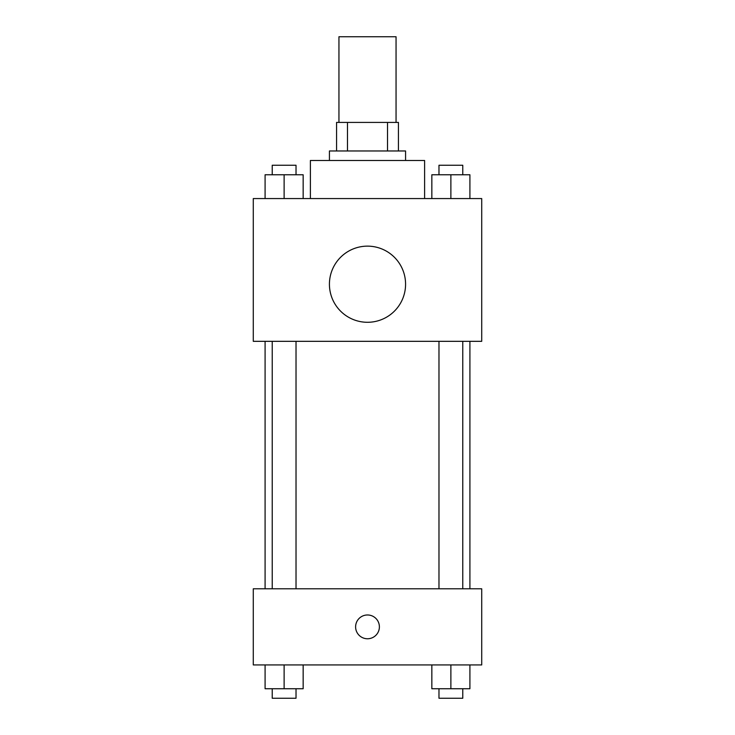 <?xml version="1.0" encoding="UTF-8"?>
<svg xmlns="http://www.w3.org/2000/svg" width="735" height="735" viewBox="0 0 735 735"><rect width="100%" height="100%" fill="white"/><g stroke="black" fill="none" stroke-linecap="round" stroke-linejoin="round"><path stroke-width="1.1" d="M396.055 122.414L396.055 36.75L338.945 36.75L338.945 122.414M347.471 150.969L347.471 122.414L336.566 122.414L336.566 150.969L336.566 122.414M347.471 122.414L398.434 122.414L398.434 150.969M387.529 150.969L387.529 122.414M329.427 160.487L329.427 150.969L405.573 150.969L405.573 160.487M424.61 198.56L424.61 160.487L310.39 160.487L310.39 198.56M253.281 198.56L481.719 198.56L481.719 341.325L253.281 341.325L253.281 198.56M367.5 322.288A38.073 38.073 0 0 1 334.526 265.179A38.073 38.073 0 0 1 400.474 265.179A38.073 38.073 0 0 1 367.5 322.288M253.281 588.79L481.719 588.79L481.719 664.936L253.281 664.936L253.281 588.79M367.5 638.761A11.898 11.898 0 0 1 357.201 620.919A11.898 11.898 0 0 1 377.799 620.919A11.898 11.898 0 0 1 367.5 638.761M431.84 664.936L431.84 688.732L469.913 688.732L469.913 664.936L469.913 688.732M450.877 688.732L450.877 664.936M462.774 688.732L462.774 698.25L438.979 698.25L438.979 688.732M265.087 664.936L265.087 688.732L303.16 688.732L303.16 664.936L303.16 688.732M284.123 688.732L284.123 664.936M296.021 688.732L296.021 698.25L272.226 698.25L272.226 688.732M431.84 198.56L431.84 174.765L469.913 174.765L469.913 198.56L469.913 174.765M450.877 198.56L450.877 174.765M462.774 174.765L462.774 165.246L438.979 165.246L438.979 174.765M265.087 198.56L265.087 174.765L303.16 174.765L303.16 198.56L303.16 174.765M284.123 198.56L284.123 174.765M296.021 174.765L296.021 165.246L272.226 165.246L272.226 174.765M469.913 588.79L469.913 341.325M265.087 588.79L265.087 341.325M438.979 341.325L438.979 588.79M462.774 341.325L462.774 588.79M296.021 588.79L296.021 341.325M272.226 588.79L272.226 341.325"/></g></svg>
